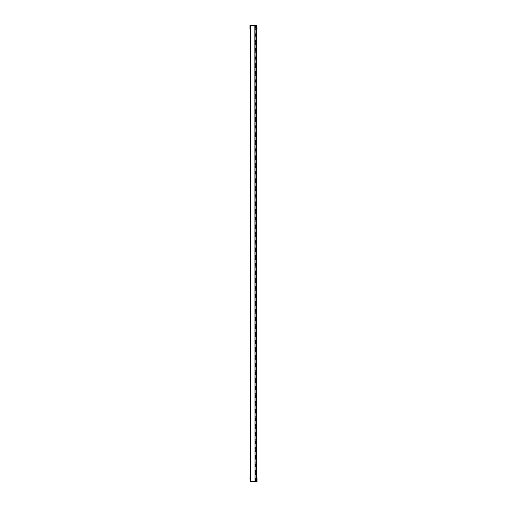 <?xml version="1.0" encoding="UTF-8"?>
<svg xmlns="http://www.w3.org/2000/svg" width="507" height="507" viewBox="0 0 507 507"><rect width="100%" height="100%" fill="white"/><g stroke="black" fill="none" stroke-linecap="round" stroke-linejoin="round"><path stroke-width="0.76" d="M256.041 465.724L256.073 463.918L255.217 463.918L255.217 465.724L256.073 465.724L256.067 481.13M255.04 443.733L256.073 443.733L256.067 462.885L255.04 462.885M255.04 420.702L256.073 420.702L256.067 439.854L255.04 439.854M255.04 397.672L256.073 397.672L256.067 416.824L255.04 416.824M255.04 374.641L256.073 374.641L256.067 393.793L255.04 393.793M255.04 351.611L256.073 351.611L256.067 370.763L255.04 370.763M255.04 328.58L256.073 328.58L256.067 347.732L255.04 347.732M255.04 305.55L256.073 305.55L256.067 324.702L255.04 324.702M255.04 282.519L256.073 282.519L256.067 301.671L255.04 301.671M255.04 259.489L256.073 259.489L256.067 278.641L255.04 278.641M255.04 236.458L256.073 236.458L256.067 255.617L255.04 255.617M255.04 213.428L256.073 213.428L256.067 232.586L255.04 232.586M255.04 190.398L256.073 190.398L256.067 209.556L255.04 209.556M255.04 167.367L256.073 167.367L256.067 186.525L255.04 186.525M255.04 144.337L256.073 144.337L256.067 163.495L255.04 163.495M255.04 121.306L256.073 121.306L256.067 140.464L255.04 140.464M255.04 98.276L256.073 98.276L256.067 117.434L255.04 117.434M255.04 75.245L256.073 75.245L256.067 94.403L255.04 94.403M255.04 52.215L256.073 52.215L256.067 71.373L255.04 71.373M255.04 29.184L256.073 29.184L256.067 48.342L255.04 48.342M255.173 67.139L255.173 67.57L256.035 67.57L256.035 67.139L255.173 67.139L255.173 66.537L256.035 66.537L256.035 66.106L255.173 66.106L255.173 66.537L256.035 66.537L256.035 67.139M256.035 41.099L256.035 40.668L255.173 40.668L255.173 41.099L256.035 41.099L256.035 43.076L255.173 43.076L255.173 43.507L256.035 43.507L256.035 43.076M256.035 110.19L256.035 109.759L255.173 109.759L255.173 110.19L256.035 110.19L256.035 112.167L255.173 112.167L255.173 112.598L256.035 112.598L256.035 112.167M256.073 26.776L256.073 25.87L256.073 26.345L255.217 26.345L255.217 26.776L256.073 26.776L256.073 27.72L255.217 27.72L255.217 26.776M256.041 51.182L256.041 52.215L256.073 50.751L255.217 50.751L255.217 49.375L256.073 49.375L256.073 50.751M256.041 74.212L256.041 75.245L256.073 73.781L255.217 73.781L255.217 72.406L256.073 72.406L256.073 73.781M256.041 97.243L256.041 98.276L256.073 96.812L255.217 96.812L255.217 95.436L256.073 95.436L256.073 96.812M256.041 120.273L256.041 121.306L256.073 119.842L255.217 119.842L255.217 118.467L256.073 118.467L256.073 119.842M256.041 143.304L256.041 144.337L256.073 142.873L255.217 142.873L255.217 141.497L256.073 141.497L256.073 142.873M256.041 166.334L256.041 167.367L256.073 165.903L255.217 165.903L255.217 164.528L256.073 164.528L256.073 165.903M256.041 189.365L256.041 190.398L256.073 188.934L255.217 188.934L255.217 187.558L256.073 187.558L256.073 188.934M256.041 212.395L256.041 213.428L256.073 211.964L255.217 211.964L255.217 210.589L256.073 210.589L256.073 211.964M256.041 235.425L256.041 236.458L256.073 234.995L255.217 234.995L255.217 233.619L256.073 233.619L256.073 234.995M256.041 258.456L256.041 259.489L256.073 258.025L255.217 258.025L255.217 256.65L256.073 256.65L256.073 258.025M256.041 281.486L256.041 282.519L256.073 281.055L255.217 281.055L255.217 279.674L256.073 279.674L256.073 281.055M256.041 304.517L256.041 305.55L256.073 304.086L255.217 304.086L255.217 302.704L256.073 302.704L256.073 304.086M256.041 327.547L256.041 328.58L256.073 327.116L255.217 327.116L255.217 325.735L256.073 325.735L256.073 327.116M256.041 350.578L256.041 351.611L256.073 350.147L255.217 350.147L255.217 348.765L256.073 348.765L256.073 350.147M256.041 373.608L256.041 374.641L256.073 373.177L255.217 373.177L255.217 371.796L256.073 371.796L256.073 373.177M256.041 396.639L256.041 397.672L256.073 396.208L255.217 396.208L255.217 394.826L256.073 394.826L256.073 396.208M256.041 419.669L256.041 420.702L256.073 419.238L255.217 419.238L255.217 417.857L256.073 417.857L256.073 419.238M256.041 442.7L256.041 443.733L256.073 442.269L255.217 442.269L255.217 440.887L256.073 440.887L256.073 442.269M256.941 29.311L256.941 25.35L257.03 29.311L256.599 29.311L256.605 477.689L257.03 477.689L257.03 481.65L256.941 477.689M256.073 29.184L256.073 27.72M255.991 28.151L255.217 28.151L255.991 28.151M256.041 25.87L256.041 26.345M250.445 29.311L250.401 25.87M250.401 29.311L249.97 29.311L249.97 25.35L250.059 29.311M256.599 29.311L256.599 25.87M256.035 479.704L256.035 479.273L255.173 479.273L255.173 478.24L256.035 478.24L256.035 479.273L255.173 479.273L255.173 479.704L256.035 479.704L256.035 481.08L255.173 481.08L256.035 481.13M255.173 479.704L255.173 481.13M250.401 481.13L250.445 477.689M250.059 477.689L250.059 481.65L249.97 477.689L250.401 477.689M256.599 481.13L256.599 477.689M254.825 481.428L250.445 481.428L250.445 25.629L255.04 25.629L255.04 481.428L254.825 25.629M256.073 255.617L256.073 256.65L255.217 256.65M256.073 232.586L256.073 233.619L255.217 233.619M256.073 186.525L256.073 187.558L255.217 187.558M256.073 163.495L256.073 164.528L255.217 164.528M256.073 140.464L256.073 141.497L255.217 141.497M256.073 117.434L256.073 118.467L255.217 118.467M256.073 48.342L256.073 49.375L255.217 49.375M256.073 71.373L256.073 72.406L255.217 72.406M256.073 94.403L256.073 95.436L255.217 95.436M255.11 471.599L255.965 471.599L255.11 471.599L255.11 472.03L255.965 472.03L255.965 470.566L255.04 470.566M255.11 473.405L255.965 473.405L255.11 473.405L255.11 472.03M255.965 472.03L255.965 472.974L255.11 472.974M255.04 474.438L255.965 474.438L255.965 472.974M255.11 448.568L255.965 448.568L255.965 449.943L255.11 449.943L255.11 448.568L255.965 448.568L255.965 449.943M255.11 449.943L255.11 450.374L255.965 450.374L255.965 451.407L255.04 451.407M255.11 450.374L255.965 450.374L255.965 447.535L255.04 447.535M255.11 427.344L255.965 427.344L255.11 427.344L255.11 425.538L255.965 425.538L255.965 428.377L255.04 428.377M255.04 401.474L255.965 401.474L255.965 404.313L255.11 404.313L255.11 402.507L255.965 402.507L255.965 405.347L255.04 405.347M255.04 378.444L255.965 378.444L255.965 381.283L255.11 381.283L255.11 379.477L255.965 379.477L255.965 382.316L255.04 382.316M255.11 358.253L255.965 358.253L255.11 358.253L255.11 356.446L255.965 356.446L255.965 359.286L255.04 359.286M255.11 335.222L255.965 335.222L255.11 335.222L255.11 333.416L255.965 333.416L255.965 336.255L255.04 336.255M255.04 332.383L255.965 332.383L255.965 333.416L255.11 333.416M255.04 309.352L255.965 309.352L255.965 312.192L255.11 312.192L255.11 310.385L255.965 310.385L255.965 313.225L255.04 313.225M255.965 312.192L255.965 310.385L255.11 310.385M255.11 289.161L255.965 289.161L255.11 289.161L255.11 287.355L255.965 287.355L255.965 290.194L255.04 290.194M255.04 286.322L255.965 286.322L255.965 287.355L255.11 287.355M255.11 266.131L255.965 266.131L255.11 266.131L255.11 264.324L255.965 264.324L255.965 267.164L255.04 267.164M255.11 243.1L255.965 243.1L255.11 243.1L255.11 241.294L255.965 241.294L255.965 244.133L255.04 244.133M255.11 220.07L255.965 220.07L255.11 220.07L255.11 218.263L255.965 218.263L255.965 221.103L255.04 221.103M255.11 197.039L255.965 197.039L255.11 197.039L255.11 195.233L255.965 195.233L255.965 198.072L255.04 198.072M255.04 194.2L255.965 194.2L255.965 195.233L255.11 195.233M255.04 171.17L255.965 171.17L255.965 174.009L255.11 174.009L255.11 172.203L255.965 172.203L255.965 175.042L255.04 175.042M255.965 174.009L255.965 172.203L255.11 172.203M255.11 150.978L255.965 150.978L255.11 150.978L255.11 149.172L255.965 149.172L255.965 152.011L255.04 152.011M255.04 148.139L255.965 148.139L255.965 149.172L255.11 149.172M255.04 125.109L255.965 125.109L255.965 127.948L255.11 127.948L255.11 126.142L255.965 126.142L255.965 128.981L255.04 128.981M255.965 127.948L255.965 126.142L255.11 126.142M255.11 104.924L255.965 104.924L255.11 104.924L255.11 103.111L255.965 103.111L255.965 105.957L255.04 105.957M255.04 102.078L255.965 102.078L255.965 103.111L255.11 103.111M255.11 81.893L255.965 81.893L255.11 81.893L255.11 80.081L255.965 80.081L255.965 82.926L255.04 82.926M255.04 79.048L255.965 79.048L255.965 80.081L255.11 80.081M255.11 58.863L255.965 58.863L255.11 58.863L255.11 57.05L255.965 57.05L255.965 59.896L255.04 59.896M255.04 56.017L255.965 56.017L255.965 57.05L255.11 57.05M255.11 35.832L255.965 35.832L255.11 35.832L255.11 34.02L255.965 34.02L255.965 36.865L255.04 36.865M255.04 32.987L255.965 32.987L255.965 34.02L255.11 34.02M256.073 439.854L256.073 440.887L255.217 440.887M255.217 442.269L255.217 442.7L256.073 442.7L256.073 443.733M255.217 419.238L255.217 419.669L256.073 419.669L256.073 420.702M255.217 396.208L255.217 396.639L256.073 396.639L256.073 397.672M255.217 373.177L255.217 373.608L256.073 373.608L256.073 374.641M255.217 350.147L255.217 350.578L256.073 350.578L256.073 351.611M255.217 327.116L255.217 327.547L256.073 327.547L256.073 328.58M255.217 304.086L255.217 304.517L255.991 304.517M255.217 281.055L255.217 281.486L255.991 281.486M255.217 258.025L255.217 258.456L256.073 258.456L255.217 258.456M255.217 234.995L255.217 235.425L256.073 235.425L255.217 235.425M255.217 211.964L255.217 212.395L256.073 212.395L256.073 213.428M256.073 209.556L255.991 210.589M255.217 188.934L255.217 189.365L256.073 189.365L255.217 189.365M255.217 165.903L255.217 166.334L256.073 166.334L255.217 166.334M255.217 142.873L255.217 143.304L256.073 143.304L255.217 143.304M255.217 119.842L255.217 120.273L256.073 120.273L255.217 120.273M255.217 96.812L255.217 97.243L256.073 97.243L255.217 97.243M255.217 73.781L255.217 74.212L256.073 74.212L255.217 74.212M255.217 50.751L255.217 51.182L256.073 51.182L255.217 51.182M256.035 411.988L256.035 411.564L255.173 411.564L255.173 411.988L256.035 411.988L256.035 413.021L255.173 413.021L255.173 411.988M256.035 410.182L255.173 410.182L255.173 409.149L256.035 409.149L256.035 411.564M256.035 365.934L256.035 365.503L255.173 365.503L255.173 365.934L256.035 365.934L256.035 366.967L255.173 366.967L255.173 365.934M256.035 364.121L255.173 364.121L255.173 363.088L256.035 363.088L256.035 365.503M256.035 320.475L256.035 319.442L255.173 319.442L255.173 319.873L256.035 319.873L255.173 319.873L255.173 320.906L256.035 320.906L256.035 320.475L255.173 320.475M255.173 319.442L255.173 317.027L256.035 317.027L256.035 318.06L255.173 318.06L256.035 318.06L256.035 319.442M256.035 297.444L256.035 296.411L255.173 296.411L255.173 296.842L256.035 296.842L255.173 296.842L255.173 297.875L256.035 297.875L256.035 297.444L255.173 297.444M255.173 296.411L255.173 293.997L256.035 293.997L256.035 295.03L255.173 295.03L256.035 295.03L256.035 296.411M256.035 227.751L256.035 227.32L255.173 227.32L255.173 227.751L256.035 227.751L256.035 228.784L255.173 228.784L255.173 227.751M255.173 227.32L255.173 224.905L256.035 224.905L256.035 225.938L255.173 225.938L256.035 225.938L256.035 227.32M256.035 204.72L256.035 204.289L255.173 204.289L255.173 204.72L256.035 204.72L256.035 205.753L255.173 205.753L255.173 204.72M256.035 202.914L255.173 202.914L255.173 201.875L256.035 201.875L256.035 204.289M256.035 135.629L256.035 135.198L255.173 135.198L255.173 135.629L256.035 135.629L256.035 136.662L255.173 136.662L255.173 135.629M256.035 133.823L255.173 133.823L255.173 132.79L256.035 132.79L256.035 135.198M256.035 44.109L256.035 43.507L255.173 43.507L255.173 44.54L256.035 44.54L256.035 44.109L255.173 44.109M255.946 41.701L255.173 41.701L255.946 41.701M256.035 435.019L256.035 434.588L255.173 434.588L255.173 435.019L256.035 435.019L256.035 436.052L255.173 436.052L255.173 435.019M256.035 433.212L255.173 433.212L255.173 432.179L256.035 432.179L256.035 434.588M256.035 458.651L256.035 458.049L255.173 458.049L256.035 458.049L256.035 457.618L255.173 457.618L255.173 459.082L256.035 459.082L256.035 458.651L255.173 458.651M255.173 455.641L256.035 455.641L256.035 455.21L255.173 455.21L255.173 456.243L256.035 456.243L255.173 456.243L255.173 457.618M255.173 456.674L256.035 456.674L256.035 455.641M256.035 456.674L256.035 457.618M255.173 66.106L255.173 63.698L256.035 63.698L256.035 64.731L255.173 64.731L256.035 64.731L256.035 66.106M256.035 89.568L256.035 89.137L255.173 89.137L255.173 89.568L256.035 89.568L256.035 90.601L255.173 90.601L255.173 89.568M256.035 87.762L255.173 87.762L255.173 86.729L256.035 86.729L256.035 89.137M256.035 158.659L256.035 158.228L255.173 158.228L255.173 158.659L256.035 158.659L256.035 159.692L255.173 159.692L255.173 158.659M255.173 158.228L255.173 155.82L256.035 155.82L256.035 156.853L255.173 156.853L256.035 156.853L256.035 158.228M256.035 181.69L256.035 181.259L255.173 181.259L255.173 181.69L256.035 181.69L256.035 182.723L255.173 182.723L255.173 181.69M256.035 179.884L255.173 179.884L255.173 178.851L256.035 178.851L256.035 181.259M256.035 250.781L256.035 250.35L255.173 250.35L255.173 250.781L256.035 250.781L256.035 251.814L255.173 251.814L255.173 250.781M256.035 248.969L255.173 248.969L255.173 247.936L256.035 247.936L256.035 250.35M256.035 273.812L256.035 273.381L255.173 273.381L255.173 273.812L256.035 273.812L256.035 274.845L255.173 274.845L255.173 273.812M255.173 273.381L255.173 270.966L256.035 270.966L256.035 271.999L255.173 271.999L256.035 271.999L256.035 273.381M256.035 343.505L256.035 342.472L255.173 342.472L255.173 342.903L256.035 342.903L255.173 342.903L255.173 343.936L256.035 343.936L256.035 343.505L255.173 343.505M255.173 342.472L255.173 340.058L256.035 340.058L256.035 341.091L255.173 341.091L256.035 341.091L256.035 342.472M256.035 388.958L256.035 388.533L255.173 388.533L255.173 388.958L256.035 388.958L256.035 389.997L255.173 389.997L255.173 388.958M256.035 387.152L255.173 387.152L255.173 386.119L256.035 386.119L256.035 388.533M255.217 27.72L255.217 28.151M256.073 26.345L255.217 26.345M255.991 327.547L255.217 327.547M255.991 212.395L255.217 212.395M256.073 463.918L256.073 462.885M256.073 466.757L255.04 466.757M256.073 417.857L256.073 416.824M256.073 394.826L256.073 393.793M256.073 371.796L256.073 370.763M256.073 348.765L256.073 347.732M256.073 279.674L256.073 278.641M256.073 302.704L256.073 301.671M256.073 325.735L256.073 324.702M255.04 424.505L255.965 424.505L255.965 427.344L255.965 425.538M255.04 355.413L255.965 355.413L255.965 358.253L255.965 356.446M255.965 333.416L255.965 335.222L255.965 333.416M255.965 287.355L255.965 289.161L255.965 287.355M255.04 263.291L255.965 263.291L255.965 266.131L255.965 264.324M255.04 240.261L255.965 240.261L255.965 243.1L255.965 241.294M255.04 217.23L255.965 217.23L255.965 220.07L255.965 218.263M255.965 195.233L255.965 197.039L255.965 195.233M255.965 149.172L255.965 150.978L255.965 149.172M255.965 103.111L255.965 104.924L255.965 103.111M255.965 80.081L255.965 81.893L255.965 80.081M255.965 57.05L255.965 58.863L255.965 57.05M255.965 34.02L255.965 35.832L255.965 34.02M255.173 410.182L255.173 411.564M255.173 364.121L255.173 365.503M255.173 202.914L255.173 204.289M255.173 133.823L255.173 135.198M256.035 109.759L255.173 109.759M256.035 110.792L255.173 110.792L255.173 110.19M255.173 110.792L255.173 112.167M256.035 112.598L256.035 113.631L255.173 113.631L255.173 112.598M256.035 40.668L255.173 40.668M255.173 43.076L255.173 41.099M255.173 433.212L255.173 434.588M255.173 67.57L256.035 67.57M255.173 87.762L255.173 89.137M255.173 179.884L255.173 181.259M255.173 248.969L255.173 250.35M255.173 387.152L255.173 388.533M256.941 25.35L250.059 25.35M250.312 29.311L250.445 25.87M255.04 25.87L256.688 25.87L256.688 29.311M250.059 481.65L256.941 481.65M256.688 477.689L256.688 481.13L255.04 481.13M250.445 481.13L250.312 477.689M256.39 25.87L256.39 481.13M255.217 464.349L256.073 464.349M255.217 465.299L256.073 465.299M255.217 418.288L256.073 418.288M255.217 395.257L256.073 395.257M255.217 372.227L256.073 372.227M255.217 349.196L256.073 349.196M255.217 257.074L256.073 257.074M255.217 280.105L256.073 280.105M255.217 303.135L256.073 303.135M255.217 326.166L256.073 326.166M255.217 234.044L256.073 234.044M255.217 211.02L256.073 211.02M255.217 187.989L256.073 187.989M255.217 164.959L256.073 164.959M255.217 141.928L256.073 141.928M255.217 118.898L256.073 118.898M255.217 49.806L256.073 49.806M255.217 72.837L256.073 72.837M255.217 95.867L256.073 95.867M255.11 448.999L255.965 448.999M255.11 425.969L255.965 425.969M255.965 426.913L255.11 426.913M255.11 402.938L255.965 402.938M255.965 403.883L255.11 403.883M255.11 379.908L255.965 379.908M255.965 380.852L255.11 380.852M255.11 356.877L255.965 356.877M255.965 357.822L255.11 357.822M255.11 333.847L255.965 333.847M255.965 334.791L255.11 334.791M255.11 310.816L255.965 310.816M255.965 311.761L255.11 311.761M255.11 287.786L255.965 287.786M255.965 288.73L255.11 288.73M255.11 264.755L255.965 264.755M255.965 265.7L255.11 265.7M255.11 241.725L255.965 241.725M255.965 242.669L255.11 242.669M255.11 218.694L255.965 218.694M255.965 219.639L255.11 219.639M255.11 195.664L255.965 195.664M255.965 196.608L255.11 196.608M255.11 172.633L255.965 172.633M255.965 173.578L255.11 173.578M255.11 149.603L255.965 149.603M255.965 150.554L255.11 150.554M255.11 126.573L255.965 126.573M255.965 127.523L255.11 127.523M255.11 103.542L255.965 103.542M255.965 104.493L255.11 104.493M255.11 80.512L255.965 80.512M255.965 81.462L255.11 81.462M255.11 57.481L255.965 57.481M255.965 58.432L255.11 58.432M255.11 34.451L255.965 34.451M255.965 35.401L255.11 35.401M255.217 441.318L256.073 441.318M255.965 402.507L255.965 404.313M255.965 379.477L255.965 381.283M255.173 409.58L256.035 409.58M255.173 410.613L256.035 410.613M256.035 412.597L255.173 412.597M255.173 363.519L256.035 363.519M255.173 364.552L256.035 364.552M256.035 366.536L255.173 366.536M255.173 317.458L256.035 317.458M255.173 318.491L256.035 318.491M255.173 294.428L256.035 294.428M255.173 295.461L256.035 295.461M255.173 225.336L256.035 225.336M255.173 226.369L256.035 226.369M256.035 228.353L255.173 228.353M255.173 202.306L256.035 202.306M255.173 203.339L256.035 203.339M256.035 205.322L255.173 205.322M255.173 133.221L256.035 133.221M255.173 134.254L256.035 134.254M256.035 136.231L255.173 136.231M255.173 111.223L256.035 111.223M256.035 113.2L255.173 113.2M255.173 42.132L256.035 42.132M255.173 432.61L256.035 432.61M255.173 433.643L256.035 433.643M256.035 435.627L255.173 435.627M255.173 64.129L256.035 64.129M255.173 65.162L256.035 65.162M255.173 87.16L256.035 87.16M255.173 88.193L256.035 88.193M256.035 90.17L255.173 90.17M255.173 156.245L256.035 156.245M255.173 157.284L256.035 157.284M256.035 159.261L255.173 159.261M255.173 179.275L256.035 179.275M255.173 180.308L256.035 180.308M256.035 182.292L255.173 182.292M255.173 248.367L256.035 248.367M255.173 249.4L256.035 249.4M256.035 251.383L255.173 251.383M255.173 271.397L256.035 271.397M255.173 272.43L256.035 272.43M256.035 274.414L255.173 274.414M255.173 340.489L256.035 340.489M255.173 341.522L256.035 341.522M255.173 386.549L256.035 386.549M255.173 387.582L256.035 387.582M256.035 389.566L255.173 389.566M256.035 480.649L255.173 480.649M255.173 478.671L256.035 478.671M250.661 481.428L250.661 25.629M256.073 305.55L256.073 304.517M256.073 282.519L256.073 281.486M256.073 259.489L256.073 258.456M256.073 236.458L256.073 235.425M256.073 190.398L256.073 189.365M256.073 167.367L256.073 166.334M256.073 144.337L256.073 143.304M256.073 121.306L256.073 120.273M256.073 98.276L256.073 97.243M256.073 75.245L256.073 74.212M256.073 52.215L256.073 51.182"/></g></svg>

